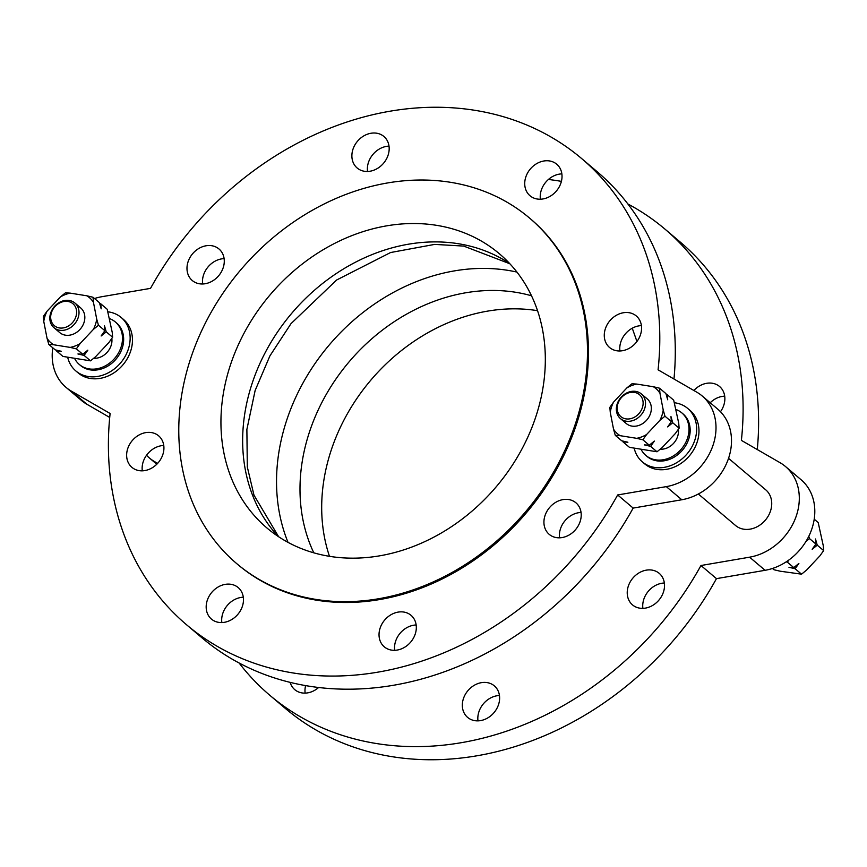 <?xml version="1.0" encoding="UTF-8"?>
<svg xmlns="http://www.w3.org/2000/svg" width="867" height="867" viewBox="0 0 867 867"><rect width="100%" height="100%" fill="white"/><g stroke="black" fill="none" stroke-linecap="round" stroke-linejoin="round"><path stroke-width="1.3" d="M642.404 407.598A14.381 11.867 130.3 0 1 620.328 416.117A14.381 11.867 130.3 0 1 627.741 393.174A14.381 11.867 130.3 0 1 642.404 407.598M644.712 408.498A16.18 13.352 -49.7 0 0 641.385 393.943A16.18 13.352 -49.7 0 0 617.152 404.076A16.18 13.352 -49.7 0 0 620.479 418.631A16.18 13.352 -49.7 0 0 644.712 408.498M620.479 418.631L626.288 423.551A16.18 13.352 -49.7 0 0 646.934 419.834A16.18 13.352 -49.7 0 0 647.205 398.863L641.385 393.943M615.299 435.364L613.543 429.208A29.651 24.471 -49.7 0 0 620.133 435.678L615.299 435.364L621.715 440.794L627.881 442.235L623.048 441.921L622.788 441.054M644.441 444.901L649.275 445.215L654.357 441.075L650.608 446.353L644.441 444.901M667.644 426.9L671.383 421.622L670.971 416.604L672.727 422.76L667.644 426.9M623.048 441.921L629.464 447.35L657.023 451.772L662.106 447.632L675.393 433.457L679.132 428.19L678.72 423.161L673.692 400.175L667.276 394.745L667.698 399.774L665.932 393.607L659.527 388.188L659.95 393.206A29.651 24.471 -49.7 0 0 653.36 386.736L659.527 388.188M610.27 412.367L609.859 407.349L613.598 402.071A29.651 24.471 -49.7 0 0 610.27 412.367L613.543 429.208M626.884 387.896L631.967 383.767L636.801 384.081A29.651 24.471 -49.7 0 0 626.884 387.896L613.598 402.071M663.222 410.037L664.978 416.193L659.895 420.332A29.651 24.471 -49.7 0 0 663.222 410.037L659.95 393.206M646.609 434.508L642.859 439.786L636.692 438.334A29.651 24.471 -49.7 0 0 646.609 434.508L659.895 420.332M657.023 451.772L650.608 446.353M679.132 428.19L672.727 422.76M664.978 416.193L671.383 421.622M642.859 439.786L649.275 445.215M666.203 394.485L667.276 394.745M653.36 386.736L636.801 384.081M620.133 435.678L636.692 438.334M660.242 449.204A16.18 13.352 -49.7 0 0 678.33 429.371M641.277 449.713A27.863 22.986 -49.7 0 0 645.861 455.435A27.863 22.986 -49.7 0 0 687.596 437.987A27.863 22.986 -49.7 0 0 681.874 412.92A27.863 22.986 -49.7 0 0 676.065 409.538M681.874 412.92L683.033 413.895A27.863 22.986 130.3 0 1 688.766 438.973A27.863 22.986 130.3 0 1 647.02 456.421L645.861 455.435M634.254 448.499A35.048 28.914 -49.7 0 0 642.382 461.905A35.048 28.914 -49.7 0 0 694.89 439.948A35.048 28.914 -49.7 0 0 687.683 408.411A35.048 28.914 -49.7 0 0 674.439 402.743M687.683 408.411L690.002 410.384A35.048 28.914 130.3 0 1 689.428 455.814A35.048 28.914 130.3 0 1 644.701 463.878L642.382 461.905M109.719 417.439L86.895 404.271A53.917 44.488 130.3 0 1 81.498 400.467L66 387.343A53.917 44.488 130.3 0 0 71.397 391.147L110.12 413.494A305.552 252.113 -49.7 0 0 186.633 624.825L202.13 637.96A305.552 252.113 -49.7 0 0 633.159 508.084L681.798 499.76A53.917 44.488 -49.7 0 0 727.467 461.287A53.917 44.488 -49.7 0 0 717.703 409.105L702.205 395.981A53.917 44.488 -49.7 0 0 696.797 392.187L658.075 369.83A305.552 252.113 -49.7 0 0 581.573 158.498A305.552 252.113 -49.7 0 0 150.533 288.364L101.905 296.698A53.917 44.488 130.3 0 0 94.525 298.53M633.159 508.084L617.662 494.959L666.3 486.625A53.917 44.488 -49.7 0 0 711.97 448.163A53.917 44.488 -49.7 0 0 702.205 395.981M66 387.343A53.917 44.488 130.3 0 1 52.789 347.819M186.633 624.825A305.552 252.113 -49.7 0 0 617.662 494.959M236.767 563.658L237.742 564.482A226.471 186.86 -49.7 0 0 316.748 600.213A226.471 186.86 -49.7 0 0 556.441 469.6A226.471 186.86 -49.7 0 0 530.463 218.842L529.499 218.029A226.471 186.86 -49.7 0 0 450.493 182.298A226.471 186.86 -49.7 0 0 210.789 312.9A226.471 186.86 -49.7 0 0 236.767 563.658A226.471 186.86 -49.7 0 0 315.772 599.39A226.471 186.86 -49.7 0 0 555.476 468.787A226.471 186.86 -49.7 0 0 529.499 218.029M388.134 155.074A20.667 17.058 130.3 0 1 357.171 168.014A20.667 17.058 130.3 0 1 357.507 141.223A20.667 17.058 130.3 0 1 383.886 136.466A20.667 17.058 130.3 0 1 388.134 155.074M222.429 253.283A20.667 17.058 130.3 0 1 216.327 278.166A20.667 17.058 130.3 0 1 192.268 280.518A20.667 17.058 130.3 0 1 192.615 253.728A20.667 17.058 130.3 0 1 218.983 248.981A20.667 17.058 130.3 0 1 222.429 253.283M151.422 432.568A20.667 17.058 130.3 0 1 158.639 435.83A20.667 17.058 130.3 0 1 158.293 462.62A20.667 17.058 130.3 0 1 131.925 467.367A20.667 17.058 130.3 0 1 129.551 444.489A20.667 17.058 130.3 0 1 151.422 432.568M216.728 587.88A20.667 17.058 130.3 0 1 238.187 587.566A20.667 17.058 130.3 0 1 237.84 614.356A20.667 17.058 130.3 0 1 211.472 619.114A20.667 17.058 130.3 0 1 216.728 587.88M380.071 628.261A20.667 17.058 130.3 0 1 411.034 615.31A20.667 17.058 130.3 0 1 410.687 642.1A20.667 17.058 130.3 0 1 384.319 646.858A20.667 17.058 130.3 0 1 380.071 628.261M545.777 530.04A20.667 17.058 130.3 0 1 551.878 505.168A20.667 17.058 130.3 0 1 575.926 502.806A20.667 17.058 130.3 0 1 575.59 529.596A20.667 17.058 130.3 0 1 549.212 534.354A20.667 17.058 130.3 0 1 545.777 530.04M616.773 350.767A20.667 17.058 130.3 0 1 609.566 347.504A20.667 17.058 130.3 0 1 609.913 320.703A20.667 17.058 130.3 0 1 636.28 315.956A20.667 17.058 130.3 0 1 638.654 338.845A20.667 17.058 130.3 0 1 616.773 350.767M551.477 195.443A20.667 17.058 130.3 0 1 530.019 195.758A20.667 17.058 130.3 0 1 530.355 168.967A20.667 17.058 130.3 0 1 556.733 164.21A20.667 17.058 130.3 0 1 551.477 195.443M107.941 311.817A35.048 28.914 130.3 0 1 121.174 317.485L123.493 319.457A35.048 28.914 130.3 0 1 130.7 350.994A35.048 28.914 130.3 0 1 118.075 369.743A35.048 28.914 130.3 0 1 78.193 372.94L75.873 370.978A35.048 28.914 130.3 0 1 67.745 357.562M673.973 379.009A305.552 252.113 -49.7 0 0 597.07 171.623L581.573 158.498M798.875 563.463L795.126 568.741L788.959 567.289L793.793 567.603L798.875 563.463M815.489 538.992L817.245 545.159L812.162 549.288L815.901 544.021L815.489 538.992M772.475 568.47L773.982 569.749L780.148 571.201L801.542 574.171L806.624 570.031L819.911 555.855L823.65 550.578L823.238 545.56L818.199 522.563L814.211 519.181M823.65 550.578L817.245 545.159M808.803 536.272L809.496 538.591L815.901 544.021M809.496 538.591L806.007 541.376M788.862 560.017L787.377 562.184L793.793 567.603M801.542 574.171L795.126 568.741M787.377 562.184L786.163 561.881M239.119 663.017A305.552 252.113 -49.7 0 0 269.93 695.377L285.427 708.502A305.552 252.113 -49.7 0 0 716.467 578.636L700.969 565.512L749.597 557.178A53.917 44.488 -49.7 0 0 795.277 518.704A53.917 44.488 -49.7 0 0 785.502 466.533A53.917 44.488 -49.7 0 0 780.105 462.729L741.383 440.382A305.552 252.113 -49.7 0 0 664.87 229.04A305.552 252.113 -49.7 0 0 627.881 203.983M716.467 578.636L765.095 570.302A53.917 44.488 -49.7 0 0 810.775 531.839A53.917 44.488 -49.7 0 0 801 479.657L785.502 466.533M698.347 493.995L735.552 525.51A23.366 19.28 -49.7 0 0 770.557 510.869A23.366 19.28 -49.7 0 0 765.756 489.844L728.551 458.34M757.281 449.561A305.552 252.113 -49.7 0 0 680.367 242.175L664.87 229.04M305.607 685.634A20.667 17.058 -49.7 0 0 305.141 693.123M499.457 695.518A20.667 17.058 -49.7 0 0 478.866 711.926A20.667 17.058 -49.7 0 0 477.988 720.867M664.35 583.014A20.667 17.058 -49.7 0 0 642.891 608.363M724.704 396.165A20.667 17.058 -49.7 0 0 710.203 402.765M269.93 695.377A305.552 252.113 -49.7 0 0 700.969 565.512M50.644 313.139A16.18 13.352 -49.7 0 0 53.971 327.693A16.18 13.352 -49.7 0 0 78.203 317.56A16.18 13.352 -49.7 0 0 74.876 303.006A16.18 13.352 -49.7 0 0 50.644 313.139M51.402 312.727A14.381 11.867 130.3 0 1 73.478 304.209A14.381 11.867 130.3 0 1 66.076 327.152A14.381 11.867 130.3 0 1 51.402 312.727M53.971 327.693L59.78 332.625A16.18 13.352 -49.7 0 0 84.023 322.491A16.18 13.352 -49.7 0 0 80.696 307.937L74.876 303.006M48.801 344.437L47.035 338.271A29.651 24.471 -49.7 0 0 53.624 344.752L48.801 344.437L55.206 349.856L61.373 351.308L56.55 350.994L56.29 350.127M77.932 353.964L82.766 354.278L87.849 350.149L84.11 355.416L77.932 353.964M101.136 335.973L104.874 330.695L104.463 325.678L106.218 331.833L101.136 335.973M56.55 350.994L62.955 356.424L90.515 360.845L95.598 356.705L108.884 342.53L112.623 337.252L112.211 332.234L107.183 309.248L100.767 303.818L101.19 308.836L99.434 302.681L93.018 297.251L93.441 302.28A29.651 24.471 -49.7 0 0 86.852 295.799L93.018 297.251M96.714 319.11L98.47 325.266L93.387 329.406A29.651 24.471 -49.7 0 0 96.714 319.11L93.441 302.28M80.1 343.581L76.361 348.859L70.184 347.407A29.651 24.471 -49.7 0 0 80.1 343.581L93.387 329.406M43.762 321.44L43.35 316.422L47.089 311.145A29.651 24.471 -49.7 0 0 43.762 321.44L47.035 338.271M60.376 296.969L65.459 292.829L70.292 293.144A29.651 24.471 -49.7 0 0 60.376 296.969L47.089 311.145M90.515 360.845L84.11 355.416M76.361 348.859L82.766 354.278M70.184 347.407L53.624 344.752M112.623 337.252L106.218 331.833M98.47 325.266L104.874 330.695M99.694 303.548L100.767 303.818M70.292 293.144L86.852 295.799M111.821 338.444A16.18 13.352 130.3 0 1 111.139 345.456A16.18 13.352 130.3 0 1 93.734 358.277M109.556 318.612A27.863 22.986 130.3 0 1 115.365 321.982A27.863 22.986 130.3 0 1 121.087 347.049A27.863 22.986 130.3 0 1 79.352 364.508A27.863 22.986 130.3 0 1 74.768 358.775M79.352 364.508L80.523 365.484A27.863 22.986 -49.7 0 0 122.258 348.035A27.863 22.986 -49.7 0 0 116.525 322.968L115.365 321.982M121.174 317.485A35.048 28.914 130.3 0 1 128.381 349.022A35.048 28.914 130.3 0 1 75.873 370.978M561.859 173.877A20.667 17.058 -49.7 0 0 540.39 199.226M641.407 325.624A20.667 17.058 -49.7 0 0 619.938 350.962M581.053 512.473A20.667 17.058 -49.7 0 0 559.583 537.811M416.16 624.977A20.667 17.058 -49.7 0 0 395.569 641.385A20.667 17.058 -49.7 0 0 394.691 650.315M243.313 597.233A20.667 17.058 -49.7 0 0 232.226 601.004A20.667 17.058 -49.7 0 0 221.844 622.571M163.765 445.486A20.667 17.058 -49.7 0 0 142.296 470.835M224.109 258.637A20.667 17.058 -49.7 0 0 202.65 283.986M389.012 146.133A20.667 17.058 -49.7 0 0 367.543 171.482M561.393 181.366A305.552 252.113 -49.7 0 0 548.432 179.469M157.621 463.379L154.705 461.688A53.917 44.488 130.3 0 1 149.297 457.895A53.917 44.488 130.3 0 1 146.523 455.283M693.882 390.497A20.667 17.058 130.3 0 1 719.577 386.509A20.667 17.058 130.3 0 1 720.477 411.717M629.074 600.582A20.667 17.058 130.3 0 1 635.175 575.71A20.667 17.058 130.3 0 1 659.234 573.358A20.667 17.058 130.3 0 1 658.887 600.148A20.667 17.058 130.3 0 1 632.509 604.895A20.667 17.058 130.3 0 1 629.074 600.582M463.368 698.802A20.667 17.058 130.3 0 1 494.331 685.862A20.667 17.058 130.3 0 1 493.995 712.652A20.667 17.058 130.3 0 1 467.616 717.399A20.667 17.058 130.3 0 1 463.368 698.802M318.568 687.531A20.667 17.058 130.3 0 1 294.769 689.655A20.667 17.058 130.3 0 1 290.152 682.405M537.518 310.679A179.74 148.3 -49.7 0 0 537.323 310.646A179.74 148.3 -49.7 0 0 370.621 380.396A179.74 148.3 -49.7 0 0 329.482 556.321M329.677 556.354A179.74 148.3 -49.7 0 0 519.918 452.704A179.74 148.3 -49.7 0 0 499.294 253.684A179.74 148.3 -49.7 0 0 436.589 225.333A179.74 148.3 -49.7 0 0 246.347 328.983A179.74 148.3 -49.7 0 0 266.971 528.003A179.74 148.3 -49.7 0 0 329.677 556.354M666.3 486.625L681.798 499.76M765.095 570.302L749.597 557.178M71.397 391.147L86.895 404.271M531.504 295.788A179.74 148.3 -49.7 0 0 515.627 292.266A179.74 148.3 -49.7 0 0 309.064 433.207A179.74 148.3 -49.7 0 0 313.8 552.832M516.927 272.086A192.853 159.127 -49.7 0 0 507.91 270.352A192.853 159.127 -49.7 0 0 286.262 421.568A192.853 159.127 -49.7 0 0 288.017 542.363M509.601 263.503A179.74 148.3 -49.7 0 0 458.285 243.703A179.74 148.3 -49.7 0 0 251.723 384.645A179.74 148.3 -49.7 0 0 278.35 536.554M157.209 463.812L154.705 461.688M636.942 341.479L632.26 328.203M509.829 263.752L463.704 246.087L434.681 244.396L390.573 252.535L336.645 279.998L290.998 323.662L269.919 355.871L255.136 390.486L246.878 429.468L247.312 466.955L253.977 495.165L278.632 536.738M156.797 464.235L149.297 457.895"/></g></svg>
